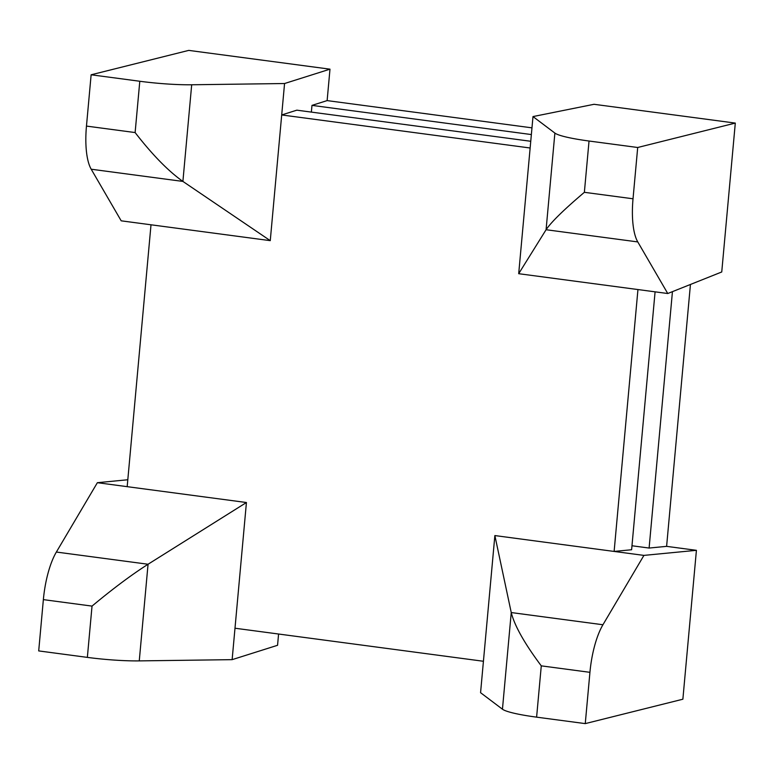 <?xml version="1.0" encoding="UTF-8"?>
<svg xmlns="http://www.w3.org/2000/svg" width="774" height="774" viewBox="0 0 774 774"><rect width="100%" height="100%" fill="white"/><g stroke="black" fill="none" stroke-linecap="round" stroke-linejoin="round"><path stroke-width="1.16" d="M667.759 293.52L637.776 241.923A52.98 17.144 97.6 0 1 633.026 198.783L637.699 147.495L589.033 141.023A52.98 6.376 -174.8 0 1 554.881 133.08L532.996 116.574L594.045 104.296L735.3 123.085L721.745 271.974L667.759 293.52L637.95 289.553L614.121 551.436L643.929 555.393L602.936 624.753A52.98 17.144 97.6 0 0 589.933 672.325L585.26 723.613L536.605 717.15A52.98 6.376 -174.8 0 1 502.452 709.207L480.567 692.691L494.867 535.569L614.121 551.436L631.613 549.743L655.085 291.837M270.261 240.646L182.896 181.416C168.229 171.025 152.304 154.732 135.121 132.557L86.465 126.085L91.129 74.788L139.794 81.26A52.98 6.376 -174.8 0 0 191.691 84.772L284.561 83.524L270.261 240.646L151.007 224.789L127.178 486.662L97.369 482.695L56.367 552.046A52.98 17.144 97.6 0 0 43.363 599.627L38.7 650.915L87.356 657.387L92.029 606.1L43.363 599.627M278.582 634.022L277.556 645.293L232.132 659.651L246.432 502.519L127.178 486.662M234.986 628.227L483.431 661.267M530.751 141.274L296.839 110.169L281.697 114.949L530.142 147.998L518.696 273.696L637.95 289.553M531.97 127.845L327.131 100.601L329.985 69.167L188.74 50.387L91.129 74.788M690.437 284.474L666.608 546.357L696.416 550.324L643.929 555.393M585.26 723.613L682.871 699.212L696.416 550.324M327.131 100.601L311.98 105.38L531.361 134.56M666.608 546.357L649.105 548.05L631.971 545.767M86.465 126.085A52.98 17.144 97.6 0 0 91.206 169.216L121.199 220.822L151.007 224.789M127.807 479.754L97.369 482.695M232.132 659.651L139.262 660.89A52.98 6.376 -174.8 0 1 87.356 657.387M637.699 147.495L735.3 123.085M329.985 69.167L284.561 83.524M530.142 147.998L532.996 116.574M311.371 112.095L311.98 105.38M672.442 291.653L649.105 548.05M589.933 672.325L541.278 665.853C524.579 643.552 514.565 625.789 511.246 612.553L494.867 535.569M518.696 273.696L546.086 229.723C551.311 221.983 564.072 209.512 584.37 192.31L589.033 141.023M246.432 502.519L148.057 564.246C131.474 574.83 112.801 588.782 92.029 606.1M633.026 198.783L584.37 192.31M135.121 132.557L139.794 81.26M536.605 717.15L541.278 665.853M502.452 709.207L511.246 612.553L602.936 624.753M637.776 241.923L546.086 229.723L554.881 133.08M139.262 660.89L148.057 564.246L56.367 552.046M91.206 169.216L182.896 181.416L191.691 84.772"/></g></svg>
